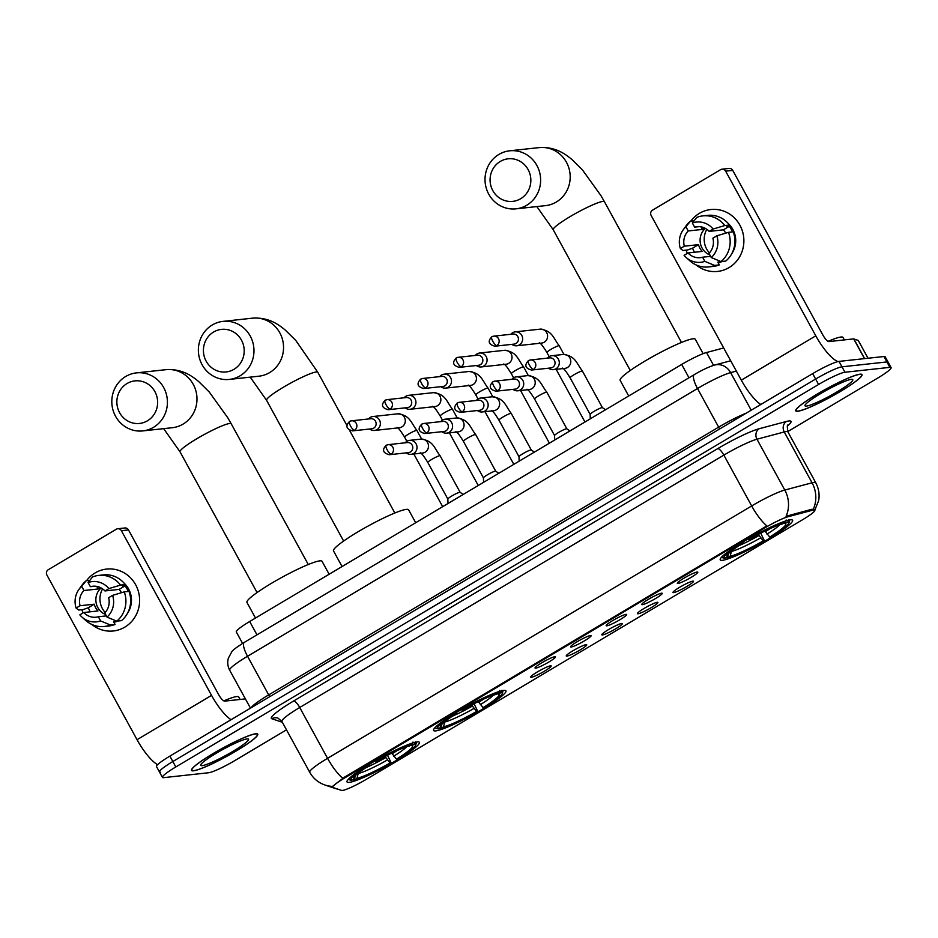 <?xml version="1.0" encoding="UTF-8"?>
<svg xmlns="http://www.w3.org/2000/svg" width="938" height="938" viewBox="0 0 938 938"><rect width="100%" height="100%" fill="white"/><g stroke="black" fill="none" stroke-linecap="round" stroke-linejoin="round"><path stroke-width="1.41" d="M503.788 690.391A41.26 5.03 151.3 0 0 462.211 709.105A41.26 5.03 151.3 0 0 433.567 730.456A41.26 5.03 151.3 0 0 435.724 730.89A41.26 5.03 151.3 0 0 477.313 712.177A41.26 5.03 151.3 0 0 505.945 690.825A41.26 5.03 151.3 0 0 503.788 690.391M417.234 741.899A41.26 5.03 151.3 0 0 375.646 760.612A41.26 5.03 151.3 0 0 347.013 781.964A41.26 5.03 151.3 0 0 349.171 782.398A41.26 5.03 151.3 0 0 390.747 763.684A41.26 5.03 151.3 0 0 419.38 742.333A41.26 5.03 151.3 0 0 417.234 741.899M790.441 519.828A41.26 5.03 151.3 0 0 748.852 538.541A41.26 5.03 151.3 0 0 720.22 559.892A41.26 5.03 151.3 0 0 722.377 560.326A41.26 5.03 151.3 0 0 763.954 541.613A41.26 5.03 151.3 0 0 792.598 520.262A41.26 5.03 151.3 0 0 790.441 519.828M677.94 583.483A11.678 1.419 -28.7 0 1 677.306 583.26A11.678 1.419 -28.7 0 1 685.807 577.105A11.678 1.419 -28.7 0 1 697.204 572.028A11.678 1.419 -28.7 0 1 697.731 572.074A11.678 1.419 -28.7 0 1 690.075 577.984A11.678 1.419 -28.7 0 1 677.94 583.483M642.366 604.658A11.678 1.419 -28.7 0 1 641.733 604.424A11.678 1.419 -28.7 0 1 650.233 598.28A11.678 1.419 -28.7 0 1 661.63 593.191A11.678 1.419 -28.7 0 1 662.158 593.238A11.678 1.419 -28.7 0 1 654.501 599.148A11.678 1.419 -28.7 0 1 642.366 604.658M606.792 625.822A11.678 1.419 -28.7 0 1 606.159 625.587A11.678 1.419 -28.7 0 1 614.66 619.443A11.678 1.419 -28.7 0 1 626.056 614.367A11.678 1.419 -28.7 0 1 626.584 614.413A11.678 1.419 -28.7 0 1 618.928 620.311A11.678 1.419 -28.7 0 1 606.792 625.822M571.219 646.997A11.678 1.419 -28.7 0 1 570.585 646.763A11.678 1.419 -28.7 0 1 579.086 640.619A11.678 1.419 -28.7 0 1 590.483 635.53A11.678 1.419 -28.7 0 1 591.01 635.577A11.678 1.419 -28.7 0 1 583.354 641.486A11.678 1.419 -28.7 0 1 571.219 646.997M535.645 668.161A11.678 1.419 -28.7 0 1 535.012 667.926A11.678 1.419 -28.7 0 1 543.512 661.782A11.678 1.419 -28.7 0 1 554.909 656.694A11.678 1.419 -28.7 0 1 555.437 656.741A11.678 1.419 -28.7 0 1 547.78 662.65A11.678 1.419 -28.7 0 1 535.645 668.161M673.59 592.605A11.678 1.419 -28.7 0 1 672.956 592.382A11.678 1.419 -28.7 0 1 681.457 586.238A11.678 1.419 -28.7 0 1 692.854 581.15A11.678 1.419 -28.7 0 1 693.381 581.197A11.678 1.419 -28.7 0 1 685.725 587.106A11.678 1.419 -28.7 0 1 673.59 592.605M638.016 613.78A11.678 1.419 -28.7 0 1 637.383 613.546A11.678 1.419 -28.7 0 1 645.872 607.402A11.678 1.419 -28.7 0 1 657.28 602.313A11.678 1.419 -28.7 0 1 657.808 602.36A11.678 1.419 -28.7 0 1 650.151 608.27A11.678 1.419 -28.7 0 1 638.016 613.78M602.442 634.944A11.678 1.419 -28.7 0 1 601.809 634.709A11.678 1.419 -28.7 0 1 610.298 628.566A11.678 1.419 -28.7 0 1 621.695 623.489A11.678 1.419 -28.7 0 1 622.234 623.535A11.678 1.419 -28.7 0 1 614.578 629.445A11.678 1.419 -28.7 0 1 602.442 634.944M566.857 656.119A11.678 1.419 -28.7 0 1 566.235 655.885A11.678 1.419 -28.7 0 1 574.724 649.741A11.678 1.419 -28.7 0 1 586.121 644.652A11.678 1.419 -28.7 0 1 586.66 644.699A11.678 1.419 -28.7 0 1 579.004 650.609A11.678 1.419 -28.7 0 1 566.857 656.119M531.283 677.283A11.678 1.419 -28.7 0 1 530.65 677.048A11.678 1.419 -28.7 0 1 539.151 670.905A11.678 1.419 -28.7 0 1 550.547 665.816A11.678 1.419 -28.7 0 1 551.087 665.863A11.678 1.419 -28.7 0 1 543.43 671.772A11.678 1.419 -28.7 0 1 531.283 677.283M812.367 510.26A21.011 2.556 -28.7 0 1 813.738 509.979A21.011 2.556 -28.7 0 1 814.841 510.202A21.011 2.556 -28.7 0 1 802.787 519.605L366.137 779.431A21.011 2.556 -28.7 0 1 341.573 790.406L332.943 787.486A21.011 2.556 -28.7 0 1 332.685 787.299A21.011 2.556 -28.7 0 1 344.738 777.907L765.537 527.508A21.011 2.556 -28.7 0 1 787.885 516.779L812.367 510.26L811.827 509.275L814.196 509.451M242.579 643.421L236.294 631.942A23.356 2.849 -28.7 0 1 249.684 621.507L681.692 364.448A23.356 2.849 -28.7 0 1 706.525 352.524L723.679 347.951M860.029 374.192A37.755 4.596 151.3 0 0 821.981 391.31A37.755 4.596 151.3 0 0 795.776 410.856A37.755 4.596 151.3 0 0 797.746 411.254A37.755 4.596 151.3 0 0 835.793 394.136A37.755 4.596 151.3 0 0 861.999 374.59A37.755 4.596 151.3 0 0 860.029 374.192M255.781 733.739A37.755 4.596 151.3 0 0 217.733 750.869A37.755 4.596 151.3 0 0 191.528 770.403A37.755 4.596 151.3 0 0 193.498 770.802A37.755 4.596 151.3 0 0 231.545 753.683A37.755 4.596 151.3 0 0 257.751 734.149A37.755 4.596 151.3 0 0 255.781 733.739M813.281 509.17L813.305 509.17A27.249 24.224 75.1 0 0 812.074 482.789A31.142 3.799 -28.7 0 1 814.102 482.378A31.142 3.799 -28.7 0 1 815.732 482.707L787.897 431.879A31.142 3.799 151.3 0 0 786.279 431.55A31.142 3.799 151.3 0 0 784.238 431.961L756.966 439.219A31.142 3.799 151.3 0 0 723.855 455.118L299.726 707.498A31.142 3.799 151.3 0 0 281.881 721.416L278.011 718.133A7.785 7.68 -71.3 0 0 271.809 718.731A38.915 4.749 -28.7 0 1 293.653 700.979L717.781 448.599A38.915 4.749 -28.7 0 1 759.17 428.725L786.443 421.467A38.915 4.749 -28.7 0 1 787.474 426.04M787.744 431.586L877.71 378.049A23.356 2.849 151.3 0 0 891.1 367.602L888.134 362.185A23.356 2.849 151.3 0 0 886.914 361.939L841.984 366.817A23.356 2.849 151.3 0 0 815.626 379.058L172.85 761.527A23.356 2.849 151.3 0 0 159.46 771.974A23.356 2.849 151.3 0 0 160.679 772.22M332.404 786.501L344.375 777.239L766.897 525.901A27.249 7.633 59.2 0 1 751.678 505.945A31.142 3.799 -28.7 0 1 784.789 490.046A27.249 24.224 75.1 0 1 786.067 516.299L811.827 509.275M891.1 367.602A23.356 2.849 151.3 0 0 889.881 367.356L844.95 372.245A23.356 2.849 151.3 0 0 818.593 384.474L175.816 766.956A23.356 2.849 151.3 0 0 162.426 777.391A23.356 2.849 151.3 0 0 163.646 777.649L208.576 772.76A23.356 2.849 151.3 0 0 234.934 760.519L286.489 729.846M839.018 361.4A23.356 2.849 151.3 0 0 812.66 373.629L169.884 756.11A23.356 2.849 151.3 0 0 156.494 766.557L159.46 771.974A23.356 2.849 151.3 0 1 172.85 761.527L815.626 379.058A23.356 2.849 151.3 0 1 841.984 366.817L886.914 361.939A23.356 2.849 151.3 0 1 888.134 362.185L885.167 356.757A23.356 2.849 151.3 0 0 883.948 356.51L839.018 361.4L844.95 372.245M798.062 411.067A37.368 4.549 151.3 0 0 835.723 394.124A37.368 4.549 151.3 0 0 861.659 374.778A37.368 4.549 151.3 0 0 859.712 374.379A37.368 4.549 151.3 0 0 822.051 391.334A37.368 4.549 151.3 0 0 796.116 410.668A37.368 4.549 151.3 0 0 798.062 411.067M844.341 339.908L842.992 337.434A38.915 4.749 151.3 0 0 840.964 337.023A38.915 4.749 151.3 0 0 828.078 341.338M851.364 379.351A27.249 3.318 151.3 0 0 825.346 390.888A27.249 3.318 151.3 0 0 804.98 405.357A27.249 3.318 151.3 0 0 806.41 406.095A27.249 3.318 151.3 0 0 835.301 392.916A27.249 3.318 151.3 0 0 852.408 379.386A27.249 3.318 151.3 0 0 851.364 379.351M829.286 388.731L834.644 385.964M699.373 213.372A31.142 29.653 83.8 0 1 739.906 225.19A31.142 29.653 83.8 0 1 729.061 267.588A31.142 29.653 83.8 0 1 696.078 264.903A31.142 29.653 83.8 0 0 717.582 271.434L717.582 271.434A31.142 29.653 83.8 0 0 729.061 267.588A31.142 29.653 83.8 0 0 742.38 231.041A31.142 29.653 83.8 0 0 710.852 209.526L710.852 209.526A31.142 29.653 83.8 0 0 699.373 213.372A31.142 29.653 83.8 0 0 690.755 221.169A31.142 29.653 83.8 0 1 699.373 213.372M837.962 361.587A31.142 8.723 -120.8 0 1 815.79 335.827L725.637 171.15A3.893 3.705 -96.2 0 0 720.572 169.672L652.508 210.171A3.893 3.705 -96.2 0 0 651.148 215.47L741.301 380.148L815.79 335.827M760.777 404.501A31.142 8.723 -120.8 0 1 741.301 380.148M687.343 253.366A31.142 29.653 83.8 0 1 686.112 250.129A31.142 29.653 83.8 0 0 687.343 253.366M722.002 169.192L729.096 168.418A3.893 3.705 83.8 0 1 732.73 170.376L822.884 335.054A7.785 2.181 59.2 0 0 828.969 341.573L853.686 338.888L858.27 340.459M699.256 226.644L694.636 227.137A15.571 14.82 83.8 0 1 696.922 226.703A15.571 14.82 83.8 0 1 709.187 231.393L723.374 229.845A15.571 14.82 -96.2 0 1 725.731 233.152M728.498 232.331L716.843 235.813L712.892 238.17A15.571 14.82 83.8 0 1 708.999 253.389L711.285 257.551L721.017 261.596L725.742 261.081A25.689 24.458 83.8 0 0 733.235 231.815L728.498 232.331A25.689 24.458 83.8 0 1 721.017 261.596M722.342 261.456A22.571 21.492 83.8 0 1 718.121 262.71M720.982 261.585A22.571 21.492 83.8 0 1 720.185 261.901L717.816 262.159L719.329 264.903A25.689 24.458 83.8 0 1 713.208 266.427L708.483 266.943A25.689 24.458 83.8 0 1 689.934 260.858L686.182 257.504A20.237 19.276 83.8 0 1 684.083 255.312L688.023 252.967L702.222 251.419A15.571 14.82 -96.2 0 1 698.505 244.642L684.318 246.19L680.367 248.535L682.899 250.481L687.636 249.965L692.596 248.16A22.571 21.492 83.8 0 0 694.483 252.263M710.617 256.332L702.585 257.211L704.86 261.374L714.592 265.419L719.329 264.903M714.592 265.419A25.689 24.458 83.8 0 1 708.483 266.943M680.367 248.535A20.237 19.276 83.8 0 1 683.181 229.88L686.112 225.788A25.689 24.458 83.8 0 1 690.391 221.204L685.936 226.797L688.211 230.959L702.398 229.423A15.571 14.82 -96.2 0 1 704.227 227.84M694.073 220.805L690.391 221.204M716.843 235.813A20.237 19.276 83.8 0 1 711.285 257.551M704.86 261.374A20.237 19.276 83.8 0 1 686.182 257.504M683.181 229.88A20.237 19.276 83.8 0 1 685.936 226.797M702.585 257.211A15.571 14.82 83.8 0 1 700.287 257.657A15.571 14.82 83.8 0 1 688.023 252.967M684.318 246.19A15.571 14.82 83.8 0 1 688.211 230.959M728.486 223.76A22.571 21.492 83.8 0 1 731.746 253.741M732.531 231.885A22.571 21.492 83.8 0 0 729.283 226.328L726.915 226.586L729.518 225.038L724.793 225.554L713.138 229.036L709.187 231.393M694.636 227.137L692.35 222.974L696.805 217.393A25.689 24.458 83.8 0 1 702.925 215.869L707.651 215.353A25.689 24.458 83.8 0 1 729.518 225.038M702.925 215.869A25.689 24.458 83.8 0 1 724.793 225.554M692.35 222.974A20.237 19.276 83.8 0 1 713.138 229.036M709.867 254.972A15.571 14.82 83.8 0 1 705.364 228.403M709.421 252.943A19.464 18.526 83.8 0 1 706.853 229.329M700.991 226.844L702.398 229.423M729.283 226.328L723.374 229.845M719.727 261.069L720.185 261.901M698.505 244.642L692.596 248.16M193.814 770.614A37.368 4.549 151.3 0 0 231.475 753.671A37.368 4.549 151.3 0 0 257.411 734.337A37.368 4.549 151.3 0 0 255.464 733.938A37.368 4.549 151.3 0 0 217.804 750.881A37.368 4.549 151.3 0 0 191.868 770.215A37.368 4.549 151.3 0 0 193.814 770.614M240.093 699.455L238.744 696.993A38.915 4.749 151.3 0 0 236.716 696.571A38.915 4.749 151.3 0 0 223.83 700.885M247.116 738.898A27.249 3.318 151.3 0 0 221.098 750.435A27.249 3.318 151.3 0 0 200.732 764.904A27.249 3.318 151.3 0 0 202.162 765.643A27.249 3.318 151.3 0 0 231.053 752.464A27.249 3.318 151.3 0 0 248.16 738.933A27.249 3.318 151.3 0 0 247.116 738.898M225.038 748.29L230.396 745.511M500.259 161.453A21.41 20.378 -96.2 0 0 492.802 190.59A21.41 20.378 -96.2 0 0 520.66 198.727A21.41 20.378 -96.2 0 0 528.117 169.579A21.41 20.378 -96.2 0 0 500.259 161.453M526.734 205.246A29.195 27.788 83.8 0 1 515.982 208.846A29.195 27.788 83.8 0 1 486.412 188.679A29.195 27.788 83.8 0 1 498.91 154.418A29.195 27.788 83.8 0 1 509.674 150.807A29.195 27.788 83.8 0 1 539.233 170.974A29.195 27.788 83.8 0 1 526.734 205.246M703.148 353.649L695.269 339.251A42.808 5.218 151.3 0 0 693.03 338.794A42.808 5.218 151.3 0 0 649.882 358.21A42.808 5.218 151.3 0 0 620.159 380.371L628.706 395.977M760.73 533.159L764.388 540.769A37.051 4.514 151.3 0 1 727.196 558.028L725.156 557.442M721.732 557.02A38.61 4.702 151.3 0 0 721.803 557.266A38.61 4.702 151.3 0 0 722.33 557.629L724.417 558.216A37.051 4.514 151.3 0 0 724.828 558.286L727.794 556.527L728.58 553.502M741.618 542.797L742.005 543.208A37.051 4.514 151.3 0 0 724.417 558.216M748.055 538.987L748.418 539.385A37.051 4.514 151.3 0 1 785.622 522.114L786.173 519.992M727.196 558.028L730.163 556.269A33.475 4.08 151.3 0 0 763.298 540.886L764.388 540.769M742.005 543.208L743.095 543.079A33.475 4.08 151.3 0 0 727.032 555.589A33.475 4.08 151.3 0 0 727.794 556.527M785.622 522.114L782.644 523.885A33.475 4.08 151.3 0 0 749.521 539.268L748.418 539.385M763.298 540.886L758.256 534.449M731.511 550.969L730.163 556.269M742.896 542.023L743.095 543.079M764.916 531.06L769.711 537.064L770.813 536.946A37.051 4.514 151.3 0 0 788.928 522.9L789.55 520.825A38.61 4.702 151.3 0 0 789.526 520.18A38.61 4.702 151.3 0 0 789.362 519.992M788.53 519.734L787.99 521.856A37.051 4.514 151.3 0 1 788.928 522.9M769.711 537.064A33.475 4.08 151.3 0 0 785.305 523.685A33.475 4.08 151.3 0 0 785.012 523.627L787.99 521.856M785.012 523.627L783.711 523.252M213.606 332.017A21.41 20.378 -96.2 0 0 206.149 361.165A21.41 20.378 -96.2 0 0 234.019 369.291A21.41 20.378 -96.2 0 0 241.465 340.142A21.41 20.378 -96.2 0 0 213.606 332.017M240.093 375.81A29.195 27.788 83.8 0 1 229.329 379.421A29.195 27.788 83.8 0 1 199.771 359.254A29.195 27.788 83.8 0 1 212.258 324.982A29.195 27.788 83.8 0 1 223.021 321.382A29.195 27.788 83.8 0 1 252.58 341.549A29.195 27.788 83.8 0 1 240.093 375.81M415.686 522.724L408.616 509.815A42.808 5.218 151.3 0 0 406.389 509.357A42.808 5.218 151.3 0 0 363.229 528.774A42.808 5.218 151.3 0 0 333.518 550.934L342.053 566.54M474.077 703.735L477.735 711.332A37.051 4.514 151.3 0 1 440.543 728.603L438.515 728.017M435.08 727.583A38.61 4.702 151.3 0 0 435.15 727.829A38.61 4.702 151.3 0 0 435.678 728.193L437.765 728.791A37.051 4.514 151.3 0 0 438.175 728.861L441.153 727.091L441.939 724.077M454.965 713.361L455.352 713.771A37.051 4.514 151.3 0 0 437.765 728.791M461.414 709.562L461.777 709.949A37.051 4.514 151.3 0 1 498.969 692.678L499.52 690.556M440.543 728.603L443.51 726.833A33.475 4.08 151.3 0 0 476.645 711.45L477.735 711.332M455.352 713.771L456.443 713.654A33.475 4.08 151.3 0 0 440.379 726.153A33.475 4.08 151.3 0 0 441.153 727.091M498.969 692.678L496.003 694.448A33.475 4.08 151.3 0 0 462.868 709.832L461.777 709.949M476.645 711.45L471.603 705.013M444.858 721.533L443.51 726.833M456.243 712.587L456.443 713.654M478.263 701.636L483.07 707.627L484.16 707.51A37.051 4.514 151.3 0 0 502.276 693.463L502.897 691.388A38.61 4.702 151.3 0 0 502.885 690.743A38.61 4.702 151.3 0 0 502.721 690.556M501.889 690.298L501.338 692.42A37.051 4.514 151.3 0 1 502.276 693.463M483.07 707.627A33.475 4.08 151.3 0 0 498.653 694.249A33.475 4.08 151.3 0 0 498.359 694.19L501.338 692.42M498.359 694.19L497.058 693.815M127.052 383.525A21.41 20.378 -96.2 0 0 119.595 412.673A21.41 20.378 -96.2 0 0 147.454 420.799A21.41 20.378 -96.2 0 0 154.911 391.65A21.41 20.378 -96.2 0 0 127.052 383.525M153.527 427.318A29.195 27.788 83.8 0 1 142.775 430.917A29.195 27.788 83.8 0 1 113.205 410.75A29.195 27.788 83.8 0 1 125.704 376.49A29.195 27.788 83.8 0 1 136.456 372.878A29.195 27.788 83.8 0 1 166.026 393.045A29.195 27.788 83.8 0 1 153.527 427.318M329.132 574.232L322.062 561.323A42.808 5.218 151.3 0 0 319.823 560.865A42.808 5.218 151.3 0 0 276.675 580.282A42.808 5.218 151.3 0 0 246.952 602.442L255.499 618.048M387.523 755.231L391.181 762.84A37.051 4.514 151.3 0 1 353.989 780.111L351.949 779.513M348.514 779.091A38.61 4.702 151.3 0 0 348.584 779.337A38.61 4.702 151.3 0 0 349.124 779.701L351.211 780.287A37.051 4.514 151.3 0 0 351.621 780.357L354.587 778.599L355.373 775.574M368.411 764.869L368.798 765.279A37.051 4.514 151.3 0 0 351.211 780.287M374.848 761.07L375.212 761.457A37.051 4.514 151.3 0 1 412.415 744.186L412.966 742.064M353.989 780.111L356.956 778.341A33.475 4.08 151.3 0 0 390.091 762.957L391.181 762.84M368.798 765.279L369.889 765.162A33.475 4.08 151.3 0 0 353.825 777.661A33.475 4.08 151.3 0 0 354.587 778.599M412.415 744.186L409.437 745.956A33.475 4.08 151.3 0 0 376.314 761.339L375.212 761.457M390.091 762.957L385.049 756.52M358.304 773.041L356.956 778.341M369.689 764.095L369.889 765.162M391.709 753.132L396.504 759.135L397.606 759.018A37.051 4.514 151.3 0 0 415.722 744.971L416.343 742.896A38.61 4.702 151.3 0 0 416.32 742.251A38.61 4.702 151.3 0 0 416.155 742.064M415.323 741.806L414.772 743.928A37.051 4.514 151.3 0 1 415.722 744.971M396.504 759.135A33.475 4.08 151.3 0 0 412.099 745.757A33.475 4.08 151.3 0 0 411.805 745.698L414.772 743.928M411.805 745.698L410.504 745.323M511.949 344.352A7 6.672 -96.2 0 0 521.763 335.382A7 6.672 -96.2 0 0 510.858 334.291M494.924 346.204L514.165 344.105A5.065 4.819 -96.2 0 0 517.799 336.59A5.065 4.819 -96.2 0 0 513.074 334.045L493.822 336.144A5.065 4.819 -96.2 0 0 491.958 336.765A5.065 1.419 -120.8 0 0 491.782 336.824A5.065 1.419 -120.8 0 0 492.837 341.338A5.065 1.419 59.2 0 0 496.788 345.571A5.065 4.819 -96.2 0 0 493.822 336.144L491.782 336.824C487.537 341.35 488.581 344.481 494.924 346.204A5.065 4.819 -96.2 0 0 496.788 345.571M476.375 365.515A7 6.672 -96.2 0 0 486.189 356.546A7 6.672 -96.2 0 0 475.285 355.455M459.35 367.368L478.591 365.269A5.065 4.819 -96.2 0 0 482.226 357.765A5.065 4.819 -96.2 0 0 477.501 355.209L458.248 357.308A5.065 4.819 -96.2 0 0 456.384 357.929A5.065 1.419 -120.8 0 0 456.208 357.988A5.065 1.419 -120.8 0 0 457.263 362.502A5.065 1.419 59.2 0 0 461.215 366.746A5.065 4.819 -96.2 0 0 458.248 357.308L456.208 357.988C451.964 362.514 453.007 365.644 459.35 367.368A5.065 4.819 -96.2 0 0 461.215 366.746M440.801 386.679A7 6.672 -96.2 0 0 450.615 377.721A7 6.672 -96.2 0 0 439.711 376.619M423.777 388.531L443.017 386.444A5.065 4.819 -96.2 0 0 446.652 378.929A5.065 4.819 -96.2 0 0 441.927 376.384L422.675 378.471A5.065 4.819 -96.2 0 0 420.81 379.104A5.065 1.419 -120.8 0 0 420.634 379.151A5.065 1.419 -120.8 0 0 421.69 383.677A5.065 1.419 59.2 0 0 425.641 387.91A5.065 4.819 -96.2 0 0 422.675 378.471L420.634 379.151C416.39 383.689 417.433 386.808 423.777 388.531A5.065 4.819 -96.2 0 0 425.641 387.91M405.228 407.854A7 6.672 -96.2 0 0 415.042 398.885A7 6.672 -96.2 0 0 404.126 397.794M388.203 409.707L407.444 407.608A5.065 4.819 -96.2 0 0 411.079 400.092A5.065 4.819 -96.2 0 0 406.353 397.548L387.101 399.647A5.065 4.819 -96.2 0 0 385.237 400.268A5.065 1.419 -120.8 0 0 385.061 400.327A5.065 1.419 -120.8 0 0 386.116 404.841A5.065 1.419 59.2 0 0 390.067 409.074A5.065 4.819 -96.2 0 0 387.101 399.647L385.061 400.327C380.805 404.853 381.86 407.983 388.203 409.707A5.065 4.819 -96.2 0 0 390.067 409.074M369.654 429.018A7 6.672 -96.2 0 0 379.468 420.048A7 6.672 -96.2 0 0 368.552 418.958M352.618 430.87L371.87 428.772A5.065 4.819 -96.2 0 0 375.505 421.268A5.065 4.819 -96.2 0 0 370.78 418.723L351.527 420.81A5.065 4.819 -96.2 0 0 349.663 421.432A5.065 1.419 -120.8 0 0 349.487 421.49A5.065 1.419 -120.8 0 0 350.542 426.004A5.065 1.419 59.2 0 0 354.494 430.249A5.065 4.819 -96.2 0 0 351.527 420.81L349.487 421.49C345.231 426.028 346.286 429.147 352.618 430.87A5.065 4.819 -96.2 0 0 354.494 430.249M602.079 407.608A7 0.856 -28.7 0 1 602.407 407.643A7 0.856 -28.7 0 1 602.442 407.678L582.416 371.085A7 0.856 -28.7 0 0 582.041 371.014A7 0.856 -28.7 0 0 574.502 374.461A7 0.856 -28.7 0 0 570.116 377.815L590.143 414.385A7 0.856 -28.7 0 1 595.208 410.68A7 0.856 -28.7 0 1 602.079 407.608M548.578 368.188A7 6.672 -96.2 0 0 558.403 359.219A7 6.672 -96.2 0 0 547.487 358.128M531.553 370.041L550.805 367.942A5.065 4.819 -96.2 0 0 554.428 360.438A5.065 4.819 -96.2 0 0 549.715 357.882L530.462 359.981A5.065 4.819 -96.2 0 0 528.598 360.602A5.065 1.419 -120.8 0 0 528.422 360.661A5.065 1.419 -120.8 0 0 529.466 365.175A5.065 1.419 59.2 0 0 533.417 369.42A5.065 4.819 -96.2 0 0 530.462 359.981L528.422 360.661C524.166 365.199 525.21 368.317 531.553 370.041A5.065 4.819 -96.2 0 0 533.417 369.42M590.154 414.408A7 0.856 -28.7 0 1 590.143 414.362L590.295 418.829M566.505 428.772A7 0.856 -28.7 0 1 566.833 428.807A7 0.856 -28.7 0 1 566.869 428.854L546.831 392.248A7 0.856 -28.7 0 0 546.467 392.178A7 0.856 -28.7 0 0 538.928 395.637A7 0.856 -28.7 0 0 534.543 398.978L554.569 435.56A7 0.856 -28.7 0 1 554.569 435.525A7 0.856 -28.7 0 1 559.634 431.843A7 0.856 -28.7 0 1 566.505 428.772M513.004 389.352A7 6.672 -96.2 0 0 522.829 380.394A7 6.672 -96.2 0 0 511.914 379.292M495.979 391.205L515.232 389.118A5.065 4.819 -96.2 0 0 518.855 381.602A5.065 4.819 -96.2 0 0 514.141 379.058L494.889 381.145A5.065 4.819 -96.2 0 0 493.025 381.778A5.065 1.419 -120.8 0 0 492.849 381.836A5.065 1.419 -120.8 0 0 493.892 386.35A5.065 1.419 59.2 0 0 497.844 390.583A5.065 4.819 -96.2 0 0 494.889 381.145L492.849 381.836C488.592 386.362 489.636 389.493 495.979 391.205A5.065 4.819 -96.2 0 0 497.844 390.583M491.442 410.398C492.462 411.817 492.169 409.144 498.969 420.154L518.995 456.724A7 0.856 -28.7 0 1 518.995 456.689A7 0.856 -28.7 0 1 524.061 453.019A7 0.856 -28.7 0 1 530.931 449.947A7 0.856 -28.7 0 1 531.26 449.982A7 0.856 -28.7 0 1 531.295 450.017M477.43 410.527A7 6.672 -96.2 0 0 487.256 401.558A7 6.672 -96.2 0 0 476.34 400.467M460.406 412.38L479.658 410.281A5.065 4.819 -96.2 0 0 483.281 402.765A5.065 4.819 -96.2 0 0 478.568 400.221L459.315 402.32A5.065 4.819 -96.2 0 0 457.451 402.941A5.065 1.419 -120.8 0 0 457.275 403A5.065 1.419 -120.8 0 0 458.319 407.514A5.065 1.419 59.2 0 0 462.27 411.747A5.065 4.819 -96.2 0 0 459.315 402.32L457.275 403C453.019 407.526 454.062 410.656 460.406 412.38A5.065 4.819 -96.2 0 0 462.27 411.747M495.358 471.111A7 0.856 -28.7 0 1 495.686 471.146A7 0.856 -28.7 0 1 495.721 471.181L475.683 434.587A7 0.856 -28.7 0 0 475.32 434.517A7 0.856 -28.7 0 0 467.781 437.964A7 0.856 -28.7 0 0 463.395 441.317L483.422 477.888A7 0.856 -28.7 0 1 483.422 477.864A7 0.856 -28.7 0 1 488.487 474.182A7 0.856 -28.7 0 1 495.358 471.111M441.857 431.691A7 6.672 -96.2 0 0 451.682 422.721A7 6.672 -96.2 0 0 440.766 421.631M424.832 433.544L444.084 431.457A5.065 4.819 -96.2 0 0 447.707 423.941A5.065 4.819 -96.2 0 0 442.982 421.397L423.742 423.484A5.065 4.819 -96.2 0 0 421.877 424.105A5.065 1.419 -120.8 0 0 421.701 424.164A5.065 1.419 -120.8 0 0 422.745 428.678A5.065 1.419 59.2 0 0 426.696 432.922A5.065 4.819 -96.2 0 0 423.742 423.484L421.701 424.164C417.445 428.701 418.489 431.82 424.832 433.544A5.065 4.819 -96.2 0 0 426.696 432.922M459.784 492.274A7 0.856 -28.7 0 1 460.112 492.309A7 0.856 -28.7 0 1 460.148 492.356L440.11 455.762A7 0.856 -28.7 0 0 439.746 455.68A7 0.856 -28.7 0 0 432.207 459.139A7 0.856 -28.7 0 0 427.822 462.481L447.848 499.063A7 0.856 -28.7 0 1 447.848 499.028A7 0.856 -28.7 0 1 452.902 495.346A7 0.856 -28.7 0 1 459.784 492.274M406.283 452.866A7 6.672 -96.2 0 0 416.109 443.897A7 6.672 -96.2 0 0 405.193 442.806M389.258 454.719L408.511 452.62A5.065 4.819 -96.2 0 0 412.134 445.104A5.065 4.819 -96.2 0 0 407.409 442.56L388.168 444.659A5.065 4.819 -96.2 0 0 386.304 445.28A5.065 1.419 -120.8 0 0 386.128 445.339A5.065 1.419 -120.8 0 0 387.171 449.853A5.065 1.419 59.2 0 0 391.123 454.086A5.065 4.819 -96.2 0 0 388.168 444.659L386.128 445.339C381.872 449.865 382.915 452.995 389.258 454.719A5.065 4.819 -96.2 0 0 391.123 454.086M95.125 572.919A31.142 29.653 83.8 0 1 135.647 584.749A31.142 29.653 83.8 0 1 124.813 627.135A31.142 29.653 83.8 0 1 91.83 624.45A31.142 29.653 83.8 0 0 113.334 630.981A31.142 29.653 83.8 0 0 124.813 627.135A31.142 29.653 83.8 0 0 138.132 590.588A31.142 29.653 83.8 0 0 106.604 569.073L106.604 569.073A31.142 29.653 83.8 0 0 95.125 572.919A31.142 29.653 83.8 0 0 86.507 580.716A31.142 29.653 83.8 0 1 95.125 572.919M231.018 719.727A31.142 8.723 -120.8 0 1 211.542 695.375L121.389 530.697A3.893 3.705 -96.2 0 0 116.324 529.22L48.26 569.718A3.893 3.705 -96.2 0 0 46.9 575.017L137.054 739.695L211.542 695.375M157.572 764.693A31.142 8.723 -120.8 0 1 137.054 739.695M83.095 612.913A31.142 29.653 83.8 0 1 81.864 609.677A31.142 29.653 83.8 0 0 83.095 612.913M117.754 528.739L124.848 527.965A3.893 3.705 83.8 0 1 128.483 529.923L218.636 694.601A7.785 2.181 59.2 0 0 224.71 701.12L245.393 698.88M95.008 586.191L90.388 586.696A15.571 14.82 83.8 0 1 92.674 586.25A15.571 14.82 83.8 0 1 104.939 590.94L119.126 589.392A15.571 14.82 -96.2 0 1 121.483 592.71M124.25 591.878L112.595 595.36L108.644 597.717A15.571 14.82 83.8 0 1 104.751 612.936L107.038 617.11L116.769 621.144L121.494 620.639A25.689 24.458 83.8 0 0 128.987 591.362L124.25 591.878A25.689 24.458 83.8 0 1 116.769 621.144M118.094 621.003A22.571 21.492 83.8 0 1 113.873 622.257M116.734 621.132A22.571 21.492 83.8 0 1 115.937 621.448L113.568 621.706L115.069 624.45A25.689 24.458 83.8 0 1 108.96 625.974L104.235 626.49A25.689 24.458 83.8 0 1 85.686 620.405L81.934 617.052A20.237 19.276 83.8 0 1 79.836 614.859L83.775 612.514L97.974 610.966A15.571 14.82 -96.2 0 1 94.257 604.189L80.07 605.737L76.119 608.082L78.651 610.028L83.388 609.512L88.348 607.707A22.571 21.492 83.8 0 0 90.236 611.811M106.369 615.891L98.338 616.758L100.612 620.933L110.344 624.966L115.069 624.45M110.344 624.966A25.689 24.458 83.8 0 1 104.235 626.49M76.119 608.082A20.237 19.276 83.8 0 1 78.933 589.427L81.864 585.347A25.689 24.458 83.8 0 1 86.144 580.763L81.676 586.344L83.963 590.518L98.15 588.97A15.571 14.82 -96.2 0 1 99.979 587.387M89.825 580.352L86.144 580.763M112.595 595.36A20.237 19.276 83.8 0 1 107.038 617.11M100.612 620.933A20.237 19.276 83.8 0 1 81.934 617.052M78.933 589.427A20.237 19.276 83.8 0 1 81.676 586.344M98.338 616.758A15.571 14.82 83.8 0 1 96.039 617.204A15.571 14.82 83.8 0 1 83.775 612.514M80.07 605.737A15.571 14.82 83.8 0 1 83.963 590.518M124.238 583.307A22.571 21.492 83.8 0 1 127.498 613.288M128.283 591.444A22.571 21.492 83.8 0 0 125.035 585.875L122.667 586.133L125.27 584.585L120.545 585.101L108.89 588.583L104.939 590.94M90.388 586.696L88.102 582.521L92.557 576.94A25.689 24.458 83.8 0 1 98.678 575.416L103.403 574.9A25.689 24.458 83.8 0 1 125.27 584.585M98.678 575.416A25.689 24.458 83.8 0 1 120.545 585.101M88.102 582.521A20.237 19.276 83.8 0 1 108.89 588.583M105.619 614.519A15.571 14.82 83.8 0 1 101.116 587.95M105.173 612.491A19.464 18.526 83.8 0 1 102.605 588.888M96.743 586.391L98.15 588.97M125.035 585.875L119.126 589.392M115.48 620.616L115.937 621.448M94.257 604.189L88.348 607.707M765.537 527.508L765.174 526.839M787.885 516.779L787.357 515.794M344.738 777.907L344.375 777.239M713.548 365.363L706.525 352.524M688.984 377.78L681.692 364.448M256.977 634.827L249.684 621.507M759.17 428.725A7.785 6.918 -104.9 0 0 756.966 439.219L784.789 490.046L812.074 482.789L784.238 431.961A7.785 6.918 -104.9 0 1 786.443 421.467M342.769 778.27A27.249 7.633 -120.8 0 1 327.561 758.314L751.678 505.945L723.855 455.118A7.785 2.181 59.2 0 0 717.781 448.599M332.685 787.299L332.193 786.384A27.249 26.874 108.7 0 1 324.923 785C318.252 782.655 313.186 778.411 309.704 772.244A31.142 3.799 -28.7 0 1 327.561 758.314L299.726 707.498A7.785 2.181 59.2 0 0 293.653 700.979M337.797 789.128A27.249 26.874 108.7 0 1 334.538 788.248L324.923 785M282.244 722.084A38.915 4.749 -28.7 0 1 281.423 721.979L271.809 718.731M889.881 367.356L883.948 356.51M818.593 384.474L812.66 373.629M175.816 766.956L169.884 756.11M282.021 721.674A7.785 7.68 -71.3 0 0 281.423 721.979M736.342 371.085L730.62 372.621L751.197 410.199M694.272 374.625A15.571 4.362 59.2 0 0 697.509 388.52L247.538 656.272A31.142 3.799 151.3 0 0 229.681 670.189C227.653 666.332 227.219 662.298 228.38 658.101L231.721 651.922C232.249 650.491 236.446 647.314 244.302 642.378L694.272 374.625C702.081 369.982 708.917 366.781 714.791 365.011A15.571 13.836 75.1 0 1 730.62 372.621A31.142 3.799 151.3 0 0 697.509 388.52L718.649 427.142A31.142 3.799 -28.7 0 1 746.261 413.142M244.302 642.378A15.571 4.362 59.2 0 0 247.538 656.272L268.678 694.894L718.649 427.142A3.893 1.09 -120.8 0 1 719.493 429.065M251.044 707.815A31.142 3.799 -28.7 0 1 268.678 694.894A3.893 1.09 -120.8 0 1 269.523 696.817M864.496 358.633L853.686 338.888M732.73 170.376L725.637 171.15M853.85 338.888L864.637 358.609M858.258 340.4L868.025 358.246L858.211 340.365M630.277 370.475L553.232 229.751A29.195 3.553 -28.7 0 1 569.964 216.701A29.195 3.553 -28.7 0 1 602.911 201.4A29.195 3.553 -28.7 0 1 604.435 201.717L601.024 195.737L582.428 169.884L571.852 159.448C565.485 154.195 555.484 146.539 539.233 147.594L509.674 150.807M515.982 208.846L545.541 205.633A29.195 27.788 -96.2 0 0 556.293 202.033A29.195 27.788 -96.2 0 0 568.791 167.761A29.195 27.788 -96.2 0 0 539.233 147.594M731.417 551.45A29.946 3.646 151.3 0 0 760.53 537.931M739.238 545.517A28.797 3.506 151.3 0 0 758.865 535.575M766.956 534.109A29.946 3.646 151.3 0 0 779.935 524.659M765.291 531.752A28.797 3.506 151.3 0 0 770.239 528.551M343.625 541.05L266.58 400.315A29.195 3.553 -28.7 0 1 283.323 387.265A29.195 3.553 -28.7 0 1 316.27 371.976A29.195 3.553 -28.7 0 1 317.794 372.28L295.775 340.447L285.211 330.024C278.832 324.759 268.843 317.103 252.58 318.158L223.021 321.382M229.329 379.421L258.888 376.197A29.195 27.788 -96.2 0 0 269.652 372.597A29.195 27.788 -96.2 0 0 282.15 338.325A29.195 27.788 -96.2 0 0 252.58 318.158M444.764 722.014A29.946 3.646 151.3 0 0 473.878 708.495M452.597 716.093A28.797 3.506 151.3 0 0 472.224 706.138M480.303 704.673A29.946 3.646 151.3 0 0 493.282 695.222M478.638 702.316A28.797 3.506 151.3 0 0 483.598 699.115M257.071 592.558L180.026 451.823A29.195 3.553 -28.7 0 1 196.757 438.773A29.195 3.553 -28.7 0 1 229.704 423.484A29.195 3.553 -28.7 0 1 231.229 423.788L227.817 417.809L209.209 391.955L198.645 381.52C192.278 376.267 182.277 368.611 166.026 369.666L136.456 372.878M142.775 430.917L172.334 427.705A29.195 27.788 -96.2 0 0 183.086 424.105A29.195 27.788 -96.2 0 0 195.585 389.833A29.195 27.788 -96.2 0 0 166.026 369.666M358.21 773.522A29.946 3.646 151.3 0 0 387.324 760.003M366.031 767.601A28.797 3.506 151.3 0 0 385.659 757.646M393.749 756.18A29.946 3.646 151.3 0 0 406.729 746.73M392.084 753.824A28.797 3.506 151.3 0 0 397.032 750.623M539.385 342.769C540.405 344.187 540.112 341.502 546.913 352.512A7 0.856 -28.7 0 1 551.298 349.159A7 0.856 -28.7 0 1 558.837 345.712A7 0.856 -28.7 0 1 559.212 345.782L563.926 354.4M516.744 345.782L541.672 343.074A7 6.672 -96.2 0 0 547.182 333.776A7 6.672 -96.2 0 0 540.159 329.144C552.447 330.704 553.139 337.868 559.212 345.782M503.812 363.932C504.832 365.351 504.538 362.666 511.339 373.676A7 0.856 -28.7 0 1 515.724 370.334A7 0.856 -28.7 0 1 523.263 366.875A7 0.856 -28.7 0 1 523.639 366.946L528.352 375.575M481.171 366.946L506.098 364.237A7 6.672 -96.2 0 0 511.609 354.939A7 6.672 -96.2 0 0 504.585 350.308C516.873 351.867 517.565 359.043 523.639 366.946M468.238 385.096C469.258 386.515 468.965 383.841 475.765 394.851A7 0.856 -28.7 0 1 480.15 391.498A7 0.856 -28.7 0 1 487.69 388.039A7 0.856 -28.7 0 1 488.053 388.121L492.778 396.739M445.597 388.121L470.524 385.412A7 6.672 -96.2 0 0 476.035 376.115A7 6.672 -96.2 0 0 469.012 371.483C481.3 373.031 481.991 380.207 488.053 388.121M432.664 406.271C433.684 407.69 433.391 405.005 440.192 416.015A7 0.856 -28.7 0 1 444.577 412.661A7 0.856 -28.7 0 1 452.116 409.214A7 0.856 -28.7 0 1 452.479 409.285L457.205 417.902M410.023 409.285L434.951 406.576A7 6.672 -96.2 0 0 440.461 397.278A7 6.672 -96.2 0 0 433.426 392.647C445.726 394.206 446.418 401.382 452.479 409.285M397.091 427.435C398.111 428.854 397.818 426.18 404.618 437.178A7 0.856 -28.7 0 1 409.003 433.837A7 0.856 -28.7 0 1 416.542 430.378A7 0.856 -28.7 0 1 416.906 430.46L421.631 439.078M374.45 430.46L399.377 427.74A7 6.672 -96.2 0 0 404.888 418.442A7 6.672 -96.2 0 0 397.853 413.81C410.152 415.37 410.844 422.546 416.906 430.46M553.385 369.631L564.875 368.376A7 6.672 -96.2 0 0 570.386 359.078A7 6.672 -96.2 0 0 563.363 354.447C575.651 356.006 576.342 363.182 582.416 371.085M517.811 390.794L529.302 389.54A7 6.672 -96.2 0 0 534.812 380.242A7 6.672 -96.2 0 0 527.789 375.61C540.077 377.17 540.769 384.346 546.831 392.248M498.969 420.154A7 0.856 -28.7 0 1 503.354 416.8A7 0.856 -28.7 0 1 510.893 413.353A7 0.856 -28.7 0 1 511.257 413.424L531.283 449.994L534.367 452.116M482.226 411.958L493.728 410.715A7 6.672 -96.2 0 0 499.239 401.417A7 6.672 -96.2 0 0 492.204 396.786C504.503 398.333 505.195 405.509 511.257 413.424M446.652 433.133L458.154 431.879A7 6.672 -96.2 0 0 463.665 422.581A7 6.672 -96.2 0 0 456.63 417.949C468.93 419.509 469.621 426.684 475.683 434.587M411.079 454.297L422.581 453.042A7 6.672 -96.2 0 0 428.091 443.744A7 6.672 -96.2 0 0 421.056 439.113C433.356 440.672 434.048 447.848 440.11 455.762M128.483 529.923L121.389 530.697M337.856 789.151L334.538 788.248M814.383 511.175L818.651 500.658C819.73 494.349 818.757 488.358 815.732 482.707M162.426 777.391L159.46 771.974M309.704 772.244L281.881 721.416M787.932 425.184C787.158 424.504 787.146 426.731 787.897 431.879M229.681 670.189L250.469 708.155M714.791 365.011L730.702 360.767M257.094 733.75L257.411 734.337M681.48 342.44L604.435 201.717M553.232 229.751L536.864 206.583M394.839 513.016L349.499 430.19M347.025 425.676L317.794 372.28M266.58 400.315L250.212 377.146M308.274 564.512L231.229 423.788M180.026 451.823L163.658 428.654M584.96 422.006L556.128 369.326M549.176 356.628L546.913 352.512M540.159 329.144L515.232 331.853M549.387 443.17L520.555 390.489M513.602 377.803L511.339 373.676M504.585 350.308L479.658 353.016M513.813 464.345L484.969 411.665M478.028 398.967L475.765 394.851M469.012 371.483L444.084 374.192M478.239 485.509L449.396 432.828M442.455 420.13L440.192 416.015M433.426 392.647L408.511 395.355M442.666 506.672L413.822 454.004M406.869 441.306L404.618 437.178M397.853 413.81L372.937 416.531M602.407 407.643L605.514 409.777M562.589 368.071C563.609 369.49 563.316 366.805 570.116 377.815M563.363 354.447L551.861 355.701M566.833 428.807L569.941 430.941M554.569 435.525L554.721 440.004M527.015 389.235C528.035 390.654 527.742 387.969 534.543 398.978M527.789 375.61L516.287 376.865M518.995 456.689L519.148 461.168M492.204 396.786L480.713 398.029M495.686 471.146L498.793 473.28M483.422 477.864L483.574 482.331M455.868 431.574C456.888 432.993 456.595 430.308 463.395 441.317M456.63 417.949L445.14 419.204M460.112 492.309L463.22 494.443M447.848 499.028L448.001 503.507M420.294 452.737C421.314 454.156 421.021 451.483 427.822 462.481M421.056 439.113L409.566 440.368"/></g></svg>
